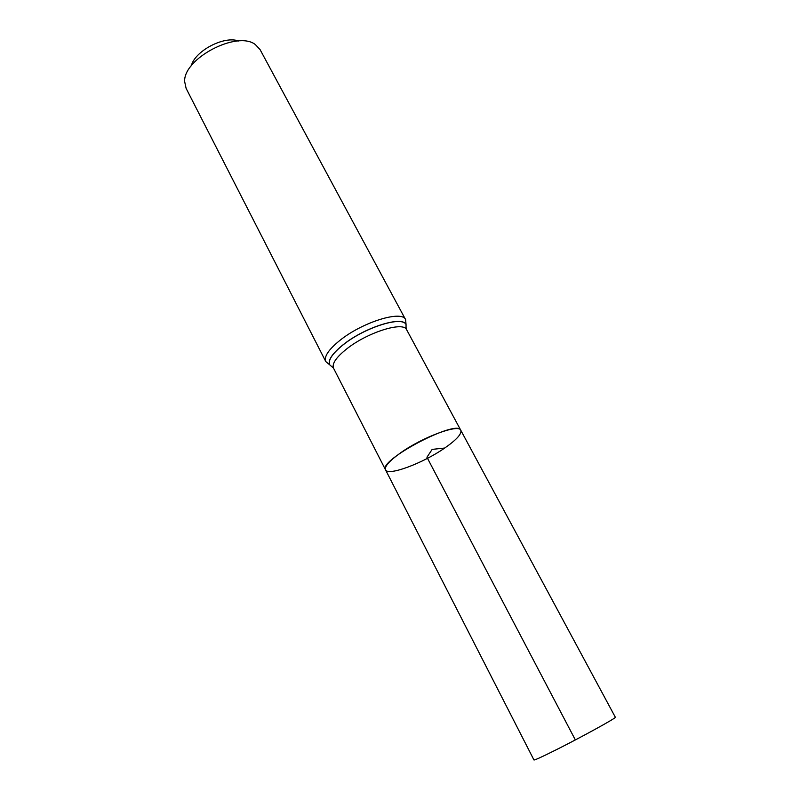 <?xml version="1.0" encoding="UTF-8"?>
<svg xmlns="http://www.w3.org/2000/svg" width="800" height="800" viewBox="0 0 800 800"><rect width="100%" height="100%" fill="white"/><g stroke="black" fill="none" stroke-linecap="round" stroke-linejoin="round"><path stroke-width="1.2" d="M444.72 448.04C456.53 439.81 461.89 433.9 460.81 430.3C457.55 418.59 377.73 460.49 385.53 469.82C387.93 476.38 422.99 463.24 444.72 448.04L432.16 449.39L426.94 457.25L575.35 739.93M238.54 41C224.18 35.55 194.95 50.89 191.29 65.81M405.62 319.66L260.04 49.54L255.3 44.52C237.18 30.27 183.23 58.59 184.66 81.6L186.11 88.36L325.79 361.57C323.81 356.66 328.57 349.56 340.07 340.26C362.74 321.97 402.24 309.91 405.62 319.66L406.05 324.61C405.97 328.15 406.18 329.88 406.67 329.79L615.34 717.23C617.37 717.39 581.04 737.39 554.91 750.43C541.62 757.06 534.64 760.23 533.95 759.96L385.53 469.82C384.35 466.53 389.39 460.85 400.65 452.8C422.78 436.99 458.99 423.68 460.81 430.3M325.79 361.57L329.54 364.71C327.86 360.03 332.48 353.3 343.39 344.53C364.99 327.2 402.53 315.53 406.07 324.53L406.05 324.61C402.51 315.63 365.02 327.28 343.46 344.59C332.56 353.35 327.94 360.06 329.62 364.74L333.53 368.19C331.77 363.77 336.18 357.33 346.78 348.86C367.59 332.24 403.65 321.05 406.67 329.79M333.53 368.19L385.53 469.82"/></g></svg>
